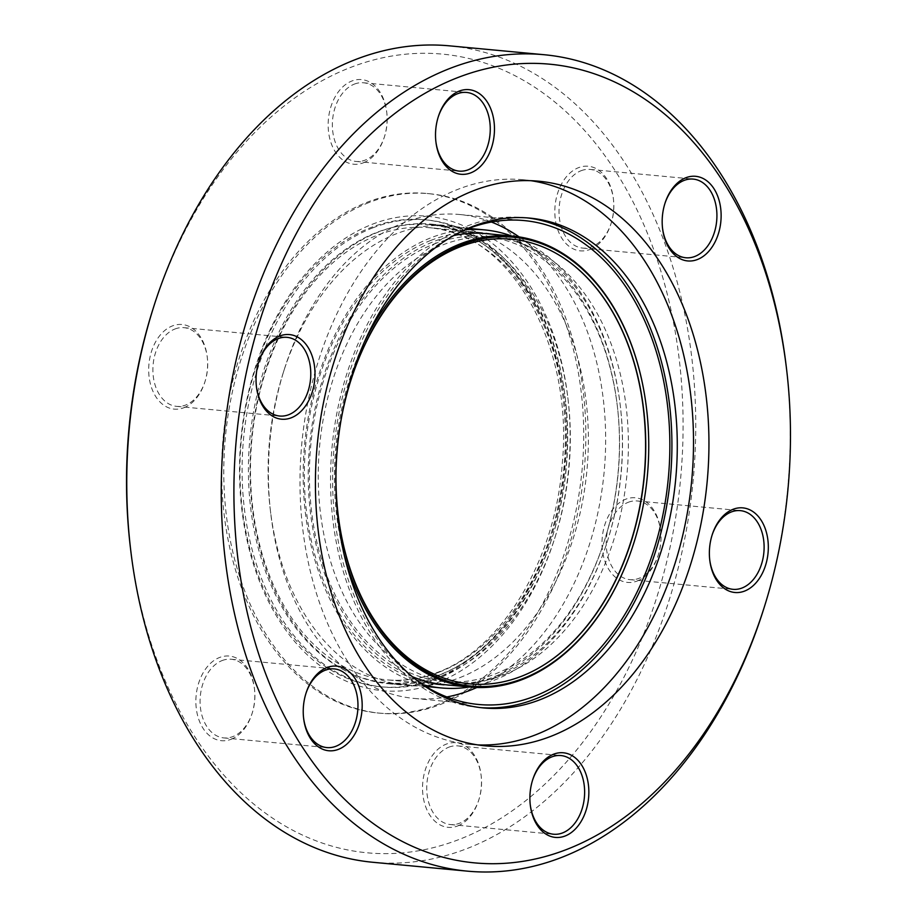 <?xml version="1.0" encoding="UTF-8"?>
<svg xmlns="http://www.w3.org/2000/svg" width="917" height="917" viewBox="0 0 917 917"><rect width="100%" height="100%" fill="white"/><g stroke="black" fill="none" stroke-linecap="round" stroke-linejoin="round"><path stroke-width="0.69" stroke-dasharray="4.58 3.44" d="M183.973 407.687A42.491 29.344 95.4 0 0 204.869 382.011A42.491 29.344 95.4 0 0 207.231 356.862A42.491 29.344 95.4 0 0 172.339 325.948A42.491 29.344 95.4 0 0 149.253 378.079A42.491 29.344 95.4 0 0 183.973 407.687M174.895 329.02A39.511 27.281 -84.6 0 1 183.996 327.678A39.511 27.281 -84.6 0 1 207.334 357.756A39.511 27.281 -84.6 0 1 205.144 381.14A39.511 27.281 -84.6 0 1 185.715 405.027A39.511 27.281 -84.6 0 1 176.614 406.357A39.511 27.281 -84.6 0 1 152.898 371.041A39.511 27.281 -84.6 0 1 174.895 329.02M637.292 580.977A42.491 29.344 95.4 0 0 658.2 555.301A42.491 29.344 95.4 0 0 660.549 530.152A42.491 29.344 95.4 0 0 625.658 499.238A42.491 29.344 95.4 0 0 602.572 551.369A42.491 29.344 95.4 0 0 637.292 580.977M628.214 502.31A39.511 27.281 -84.6 0 1 637.315 500.969A39.511 27.281 -84.6 0 1 660.664 531.058A39.511 27.281 -84.6 0 1 658.463 554.441A39.511 27.281 -84.6 0 1 639.034 578.318A39.511 27.281 -84.6 0 1 629.933 579.647A39.511 27.281 -84.6 0 1 606.229 544.331A39.511 27.281 -84.6 0 1 628.214 502.31M590.112 249.424A42.491 29.344 95.4 0 0 611.009 223.737A42.491 29.344 95.4 0 0 613.37 198.599A42.491 29.344 95.4 0 0 578.478 167.685A42.491 29.344 95.4 0 0 555.393 219.816A42.491 29.344 95.4 0 0 590.112 249.424M581.034 170.745A39.511 27.281 -84.6 0 1 590.135 169.416A39.511 27.281 -84.6 0 1 613.473 199.493A39.511 27.281 -84.6 0 1 611.284 222.877A39.511 27.281 -84.6 0 1 591.843 246.753A39.511 27.281 -84.6 0 1 582.753 248.094A39.511 27.281 -84.6 0 1 559.038 212.767A39.511 27.281 -84.6 0 1 581.034 170.745M457.824 825.896A42.491 29.344 95.4 0 0 478.72 800.209A42.491 29.344 95.4 0 0 481.081 775.071A42.491 29.344 95.4 0 0 446.189 744.157A42.491 29.344 95.4 0 0 423.104 796.288A42.491 29.344 95.4 0 0 457.824 825.896M448.745 747.217A39.511 27.281 -84.6 0 1 457.847 745.888A39.511 27.281 -84.6 0 1 481.184 775.965A39.511 27.281 -84.6 0 1 478.995 799.349A39.511 27.281 -84.6 0 1 459.566 823.225A39.511 27.281 -84.6 0 1 450.465 824.566A39.511 27.281 -84.6 0 1 426.749 789.239A39.511 27.281 -84.6 0 1 448.745 747.217M363.453 162.779A42.491 29.344 95.4 0 0 384.349 137.091A42.491 29.344 95.4 0 0 386.71 111.943A42.491 29.344 95.4 0 0 351.819 81.028A42.491 29.344 95.4 0 0 328.722 133.171A42.491 29.344 95.4 0 0 363.453 162.779M354.375 84.1A39.511 27.281 -84.6 0 1 363.464 82.771A39.511 27.281 -84.6 0 1 386.814 112.848A39.511 27.281 -84.6 0 1 384.624 136.232A39.511 27.281 -84.6 0 1 365.184 160.108A39.511 27.281 -84.6 0 1 356.083 161.449A39.511 27.281 -84.6 0 1 332.378 126.122A39.511 27.281 -84.6 0 1 354.375 84.1M231.164 739.251A42.491 29.344 95.4 0 0 252.06 713.564A42.491 29.344 95.4 0 0 254.422 688.415A42.491 29.344 95.4 0 0 219.53 657.5A42.491 29.344 95.4 0 0 196.444 709.643A42.491 29.344 95.4 0 0 231.164 739.251M222.086 660.572A39.511 27.281 -84.6 0 1 231.187 659.243A39.511 27.281 -84.6 0 1 254.525 689.32A39.511 27.281 -84.6 0 1 252.335 712.704A39.511 27.281 -84.6 0 1 232.907 736.58A39.511 27.281 -84.6 0 1 223.805 737.91A39.511 27.281 -84.6 0 1 200.089 702.594A39.511 27.281 -84.6 0 1 222.086 660.572M476.84 687.498A243.028 167.822 95.4 0 0 604.12 472.163A243.028 167.822 95.4 0 0 519.102 236.907M491.409 222.04A243.028 167.822 95.4 0 0 459.726 214.521A243.028 167.822 95.4 0 0 403.755 222.728A243.028 167.822 95.4 0 0 284.236 369.608A243.028 167.822 95.4 0 0 270.733 513.428A243.028 167.822 95.4 0 0 414.324 698.445A243.028 167.822 95.4 0 0 446.854 696.954M459.818 677.652A230.797 159.386 95.4 0 0 588.29 432.182A230.797 159.386 95.4 0 0 449.777 225.869A230.797 159.386 95.4 0 0 396.625 233.663A230.797 159.386 95.4 0 0 283.112 373.15A230.797 159.386 95.4 0 0 270.297 509.737A230.797 159.386 95.4 0 0 406.667 685.446A230.797 159.386 95.4 0 0 459.818 677.652M441.776 675.967A230.797 159.386 95.4 0 0 555.301 536.479A230.797 159.386 95.4 0 0 568.116 399.881A230.797 159.386 95.4 0 0 431.747 224.172A230.797 159.386 95.4 0 0 378.595 231.967A230.797 159.386 95.4 0 0 250.123 477.436A230.797 159.386 95.4 0 0 388.625 683.761A230.797 159.386 95.4 0 0 441.776 675.967M372.199 224.298A238.248 164.533 -84.6 0 1 567.841 397.634A238.248 164.533 -84.6 0 1 554.613 538.634A238.248 164.533 -84.6 0 1 437.432 682.626A238.248 164.533 -84.6 0 1 242.753 516.615A238.248 164.533 -84.6 0 1 372.199 224.298M130.386 547.438A401.061 276.968 95.4 0 0 459.726 839.227A401.061 276.968 95.4 0 0 677.64 347.153A401.061 276.968 95.4 0 0 349.916 67.698A401.061 276.968 95.4 0 0 152.658 310.084M372.967 862.289A410.014 283.147 95.4 0 0 467.383 848.443A410.014 283.147 95.4 0 0 695.613 412.375A410.014 283.147 95.4 0 0 449.559 45.85M530.932 180.695A283.582 195.837 95.4 0 0 523.24 179.755A283.582 195.837 95.4 0 0 457.927 189.326A283.582 195.837 95.4 0 0 300.088 490.927A283.582 195.837 95.4 0 0 470.261 744.432A283.582 195.837 95.4 0 0 477.998 744.925M526.885 217.856A246.008 169.886 95.4 0 0 524.203 217.581A246.008 169.886 95.4 0 0 467.555 225.891A246.008 169.886 95.4 0 0 330.624 487.523A246.008 169.886 95.4 0 0 478.25 707.443A246.008 169.886 95.4 0 0 480.944 707.66M369.104 202.497A260.921 180.179 95.4 0 0 223.863 480.004A260.921 180.179 95.4 0 0 380.452 713.243A260.921 180.179 95.4 0 0 440.538 704.428A260.921 180.179 95.4 0 0 585.768 426.932A260.921 180.179 95.4 0 0 429.19 193.693A260.921 180.179 95.4 0 0 369.104 202.497M438.383 704.222A260.921 180.179 -84.6 0 1 378.297 713.036A260.921 180.179 -84.6 0 1 221.719 479.797A260.921 180.179 -84.6 0 1 366.949 202.302A260.921 180.179 -84.6 0 1 427.047 193.487A260.921 180.179 -84.6 0 1 583.625 426.726A260.921 180.179 -84.6 0 1 438.383 704.222M430.818 240.414A227.072 156.807 -84.6 0 1 483.11 232.746A227.072 156.807 -84.6 0 1 617.279 405.612A227.072 156.807 -84.6 0 1 604.67 539.998A227.072 156.807 -84.6 0 1 492.991 677.227A227.072 156.807 -84.6 0 1 440.699 684.896A227.072 156.807 -84.6 0 1 304.421 481.918A227.072 156.807 -84.6 0 1 430.818 240.414M433.89 244.094A223.496 154.343 -84.6 0 1 485.357 236.54A223.496 154.343 -84.6 0 1 617.405 406.69A223.496 154.343 -84.6 0 1 605.002 538.955A223.496 154.343 -84.6 0 1 495.077 674.029A223.496 154.343 -84.6 0 1 443.61 681.572A223.496 154.343 -84.6 0 1 309.488 481.792A223.496 154.343 -84.6 0 1 433.89 244.094M503.914 674.855A223.496 154.343 95.4 0 0 628.317 437.157A223.496 154.343 95.4 0 0 494.194 237.377A223.496 154.343 95.4 0 0 442.716 244.919A223.496 154.343 95.4 0 0 318.314 482.617A223.496 154.343 95.4 0 0 452.436 682.408A223.496 154.343 95.4 0 0 503.914 674.855M631.205 541.385A223.496 154.343 -84.6 0 1 631.194 541.42A223.496 154.343 -84.6 0 1 521.269 676.482A223.496 154.343 -84.6 0 1 469.802 684.036A223.496 154.343 -84.6 0 1 335.679 484.245A223.496 154.343 -84.6 0 1 460.082 246.547A223.496 154.343 -84.6 0 1 511.548 239.005A223.496 154.343 -84.6 0 1 643.608 409.154A223.496 154.343 -84.6 0 1 643.608 409.177L643.608 409.211M336.012 471.338A225.387 155.649 -84.6 0 1 340.539 423.104M344.058 554.235A226.476 156.394 -84.6 0 1 363.866 343.153M486.526 233.663A226.476 156.394 -84.6 0 1 620.339 406.082A226.476 156.394 -84.6 0 1 607.765 540.113A226.476 156.394 -84.6 0 1 496.372 676.987A226.476 156.394 -84.6 0 1 444.218 684.632M412.386 676.7A226.476 156.394 -84.6 0 1 308.639 458.615A226.476 156.394 -84.6 0 1 434.371 241.309A226.476 156.394 -84.6 0 1 453.766 235.531M511.743 236.024A230.052 158.87 -84.6 0 1 620.213 404.993A230.052 158.87 -84.6 0 1 607.432 541.145A230.052 158.87 -84.6 0 1 494.286 680.185A230.052 158.87 -84.6 0 1 469.435 686.993M422.932 684.632A230.052 158.87 -84.6 0 1 303.229 468.874A230.052 158.87 -84.6 0 1 431.299 237.629A230.052 158.87 -84.6 0 1 465.618 229.697M575.75 267.088A223.496 154.343 95.4 0 0 511.365 238.982A223.496 154.343 95.4 0 0 459.898 246.535A223.496 154.343 95.4 0 0 335.496 484.233A223.496 154.343 95.4 0 0 469.619 684.013A223.496 154.343 95.4 0 0 521.085 676.471A223.496 154.343 95.4 0 0 538.096 668.378M646.554 408.695A226.476 156.394 -84.6 0 1 634.014 542.405M338.086 514.173A223.278 154.194 -84.6 0 1 338.052 513.852A223.278 154.194 -84.6 0 1 350.443 381.713A223.278 154.194 -84.6 0 1 350.546 381.403M763.529 609.507A410.014 283.147 95.4 0 0 786.293 366.857M460.815 231.772A243.028 167.822 95.4 0 0 334.132 446.831A243.028 167.822 95.4 0 0 418.599 681.698M438.143 117.227A39.511 27.281 95.4 0 0 438.005 117.651A39.511 27.281 95.4 0 0 435.816 141.035A39.511 27.281 95.4 0 0 435.862 141.47M664.802 203.872A39.511 27.281 95.4 0 0 664.665 204.296A39.511 27.281 95.4 0 0 662.475 227.68A39.511 27.281 95.4 0 0 662.533 228.127M711.993 535.436A39.511 27.281 95.4 0 0 711.856 535.86A39.511 27.281 95.4 0 0 709.666 559.244A39.511 27.281 95.4 0 0 709.712 559.679M532.513 780.344A39.511 27.281 95.4 0 0 532.376 780.768A39.511 27.281 95.4 0 0 530.186 804.152A39.511 27.281 95.4 0 0 530.244 804.587M305.854 693.699A39.511 27.281 95.4 0 0 305.716 694.123A39.511 27.281 95.4 0 0 303.527 717.507A39.511 27.281 95.4 0 0 303.584 717.942M258.663 362.135A39.511 27.281 95.4 0 0 258.537 362.559A39.511 27.281 95.4 0 0 256.336 385.942A39.511 27.281 95.4 0 0 256.393 386.389M434.773 678.844A234.523 161.954 -84.6 0 1 243.143 515.434A234.523 161.954 -84.6 0 1 370.571 227.68A234.523 161.954 -84.6 0 1 562.201 391.089A234.523 161.954 -84.6 0 1 434.773 678.844M439.128 672.172A227.072 156.807 -84.6 0 1 386.825 679.841A227.072 156.807 -84.6 0 1 250.559 476.863A227.072 156.807 -84.6 0 1 376.956 235.36A227.072 156.807 -84.6 0 1 429.248 227.691A227.072 156.807 -84.6 0 1 565.514 430.669A227.072 156.807 -84.6 0 1 439.128 672.172M439.53 675.05A230.052 158.87 -84.6 0 1 386.55 682.81A230.052 158.87 -84.6 0 1 248.496 477.161A230.052 158.87 -84.6 0 1 376.543 232.482A230.052 158.87 -84.6 0 1 429.523 224.722A230.052 158.87 -84.6 0 1 567.589 430.371A230.052 158.87 -84.6 0 1 439.53 675.05M372.715 227.886A234.523 161.954 -84.6 0 1 564.356 391.295A234.523 161.954 -84.6 0 1 436.928 679.05A234.523 161.954 -84.6 0 1 245.286 515.629A234.523 161.954 -84.6 0 1 372.715 227.886M207.334 357.756L207.231 356.862M205.144 381.14L204.869 382.011M660.664 531.058L660.549 530.152M658.463 554.441L658.2 555.301M613.473 199.493L613.37 198.599M611.284 222.877L611.009 223.737M481.184 775.965L481.081 775.071M478.995 799.349L478.72 800.209M386.814 112.848L386.71 111.943M384.624 136.232L384.349 137.091M254.525 689.32L254.422 688.415M252.335 712.704L252.06 713.564M183.996 327.678L287.067 337.353M231.187 659.243L334.247 668.906M457.847 745.888L560.917 755.551M637.315 500.969L740.386 510.643M590.135 169.416L693.195 179.09M363.464 82.771L466.535 92.434M459.726 214.521L523.928 220.55M431.747 224.172L449.777 225.869M568.116 399.881L567.841 397.634M555.301 536.479L554.613 538.634M523.24 179.755L538.669 181.199M524.203 217.581L529.579 218.086M380.452 713.243L378.297 713.036M440.699 684.896L386.825 679.841C403.709 681.411 420.571 678.935 437.432 672.402C501.53 649.087 555.542 560.379 562.236 463.933C574.122 343.554 508.924 231.6 429.248 227.691L483.11 232.746M617.405 406.69L617.279 405.612M605.002 538.955L604.67 539.998M494.194 237.377L485.357 236.54M425.878 686.501L386.55 682.81C403.916 684.426 421.235 681.881 438.521 675.176C503.995 651.265 558.407 561.559 565.216 464.174C577.183 342.649 511.445 229.009 429.523 224.722L468.862 228.413M620.339 406.082L620.213 404.993M607.765 540.113L607.432 541.145M338.052 513.852L338.121 514.494M350.443 381.713L350.638 381.094M452.436 682.408L443.61 681.572M429.19 193.693L427.047 193.487M478.25 707.443L483.626 707.947M470.261 744.432L485.689 745.876M388.625 683.761L406.667 685.446M270.297 509.737L270.733 513.428M283.112 373.15L284.236 369.608M414.324 698.445L478.536 704.474M356.083 161.449L459.153 171.112M582.753 248.094L685.813 257.757M629.933 579.647L733.004 589.322M450.465 824.566L553.536 834.229M223.805 737.91L326.865 747.584M176.614 406.357L279.685 416.031M435.816 141.035L435.919 141.929M438.005 117.651L438.28 116.791M662.475 227.68L662.578 228.585M664.665 204.296L664.94 203.436M709.666 559.244L709.769 560.138M711.856 535.86L712.131 534.989M530.186 804.152L530.29 805.057M532.376 780.768L532.651 779.909M303.527 717.507L303.63 718.401M305.716 694.123L305.991 693.263M256.336 385.942L256.451 386.848M258.537 362.559L258.8 361.699"/><path stroke-width="1.38" d="M279.708 336.023A42.491 29.344 -84.6 0 1 314.428 365.631A42.491 29.344 -84.6 0 1 291.342 417.762A42.491 29.344 -84.6 0 1 256.451 386.848A42.491 29.344 -84.6 0 1 258.8 361.699A42.491 29.344 -84.6 0 1 279.708 336.023M256.393 386.389A39.511 27.281 95.4 0 0 279.685 416.031A39.511 27.281 95.4 0 0 288.786 414.69A39.511 27.281 95.4 0 0 310.771 372.669A39.511 27.281 95.4 0 0 287.067 337.353A39.511 27.281 95.4 0 0 277.966 338.682A39.511 27.281 95.4 0 0 258.663 362.135M326.888 667.576A42.491 29.344 -84.6 0 1 361.607 697.184A42.491 29.344 -84.6 0 1 338.522 749.315A42.491 29.344 -84.6 0 1 303.63 718.401A42.491 29.344 -84.6 0 1 305.991 693.263A42.491 29.344 -84.6 0 1 326.888 667.576M303.584 717.942A39.511 27.281 95.4 0 0 326.865 747.584A39.511 27.281 95.4 0 0 335.966 746.255A39.511 27.281 95.4 0 0 357.962 704.233A39.511 27.281 95.4 0 0 334.247 668.906A39.511 27.281 95.4 0 0 325.157 670.247A39.511 27.281 95.4 0 0 305.854 693.699M553.547 754.221A42.491 29.344 -84.6 0 1 588.278 783.829A42.491 29.344 -84.6 0 1 565.181 835.972A42.491 29.344 -84.6 0 1 530.29 805.057A42.491 29.344 -84.6 0 1 532.651 779.909A42.491 29.344 -84.6 0 1 553.547 754.221M530.244 804.587A39.511 27.281 95.4 0 0 553.536 834.229A39.511 27.281 95.4 0 0 562.625 832.9A39.511 27.281 95.4 0 0 584.622 790.878A39.511 27.281 95.4 0 0 560.917 755.551A39.511 27.281 95.4 0 0 551.816 756.892A39.511 27.281 95.4 0 0 532.513 780.344M733.027 509.313A42.491 29.344 -84.6 0 1 767.747 538.921A42.491 29.344 -84.6 0 1 744.661 591.052A42.491 29.344 -84.6 0 1 709.769 560.138A42.491 29.344 -84.6 0 1 712.131 534.989A42.491 29.344 -84.6 0 1 733.027 509.313M709.712 559.679A39.511 27.281 95.4 0 0 733.004 589.322A39.511 27.281 95.4 0 0 742.105 587.98A39.511 27.281 95.4 0 0 764.102 545.959A39.511 27.281 95.4 0 0 740.386 510.643A39.511 27.281 95.4 0 0 731.285 511.973A39.511 27.281 95.4 0 0 711.993 535.436M685.836 177.749A42.491 29.344 -84.6 0 1 720.556 207.357A42.491 29.344 -84.6 0 1 697.47 259.5A42.491 29.344 -84.6 0 1 662.578 228.585A42.491 29.344 -84.6 0 1 664.94 203.436A42.491 29.344 -84.6 0 1 685.836 177.749M662.533 228.127A39.511 27.281 95.4 0 0 685.813 257.757A39.511 27.281 95.4 0 0 694.914 256.428A39.511 27.281 95.4 0 0 716.911 214.406A39.511 27.281 95.4 0 0 693.195 179.09A39.511 27.281 95.4 0 0 684.093 180.42A39.511 27.281 95.4 0 0 664.802 203.872M459.176 91.104A42.491 29.344 -84.6 0 1 493.896 120.712A42.491 29.344 -84.6 0 1 470.811 172.843A42.491 29.344 -84.6 0 1 435.919 141.929A42.491 29.344 -84.6 0 1 438.28 116.791A42.491 29.344 -84.6 0 1 459.176 91.104M435.862 141.47A39.511 27.281 95.4 0 0 459.153 171.112A39.511 27.281 95.4 0 0 468.255 169.783A39.511 27.281 95.4 0 0 490.251 127.761A39.511 27.281 95.4 0 0 466.535 92.434A39.511 27.281 95.4 0 0 457.434 93.775A39.511 27.281 95.4 0 0 438.143 117.227M418.599 681.698A243.028 167.822 95.4 0 0 478.536 704.474A243.028 167.822 95.4 0 0 534.496 696.267A243.028 167.822 95.4 0 0 669.777 437.787A243.028 167.822 95.4 0 0 523.928 220.55A243.028 167.822 95.4 0 0 467.957 228.757A243.028 167.822 95.4 0 0 460.815 231.772M446.854 696.954A243.028 167.822 95.4 0 0 470.295 690.237A243.028 167.822 95.4 0 0 476.84 687.498M519.102 236.907A243.028 167.822 95.4 0 0 491.409 222.04M786.614 369.562L786.293 366.857A410.014 283.147 95.4 0 0 544.033 54.711L449.559 45.85A410.014 283.147 95.4 0 0 355.131 59.697A410.014 283.147 95.4 0 0 153.471 307.493L152.658 310.084A401.061 276.968 95.4 0 0 130.386 547.438L130.707 550.143A410.014 283.147 95.4 0 0 372.967 862.289L467.441 871.15A410.014 283.147 95.4 0 0 561.869 857.303A410.014 283.147 95.4 0 0 763.529 609.507L764.342 606.916A401.061 276.968 95.4 0 0 786.614 369.562A401.061 276.968 95.4 0 0 457.274 77.773A401.061 276.968 95.4 0 0 239.36 569.847A401.061 276.968 95.4 0 0 567.084 849.302A401.061 276.968 95.4 0 0 764.342 606.916M153.471 307.493A410.014 283.147 95.4 0 0 130.707 550.143M544.033 54.711A410.014 283.147 95.4 0 0 449.617 68.557A410.014 283.147 95.4 0 0 221.387 504.625A410.014 283.147 95.4 0 0 467.441 871.15M551.002 736.294A283.582 195.837 95.4 0 0 708.852 434.692A283.582 195.837 95.4 0 0 538.669 181.199A283.582 195.837 95.4 0 0 473.367 190.77A283.582 195.837 95.4 0 0 315.517 492.372A283.582 195.837 95.4 0 0 485.689 745.876A283.582 195.837 95.4 0 0 551.002 736.294M477.998 744.925A283.582 195.837 95.4 0 0 535.574 734.849A283.582 195.837 95.4 0 0 693.504 438.819A283.582 195.837 95.4 0 0 530.932 180.695M472.92 226.384A246.008 169.886 95.4 0 0 335.989 488.027A246.008 169.886 95.4 0 0 483.626 707.947A246.008 169.886 95.4 0 0 540.273 699.637A246.008 169.886 95.4 0 0 677.204 437.994A246.008 169.886 95.4 0 0 529.579 218.086A246.008 169.886 95.4 0 0 472.92 226.384M480.944 707.66A246.008 169.886 95.4 0 0 534.909 699.132A246.008 169.886 95.4 0 0 671.874 439.426A246.008 169.886 95.4 0 0 526.885 217.856M643.608 409.177A223.496 154.343 -84.6 0 1 631.205 541.385M350.546 381.403A223.278 154.194 -84.6 0 1 460.265 246.765A223.278 154.194 -84.6 0 1 643.608 409.211A223.278 154.194 -84.6 0 1 631.217 541.351A223.278 154.194 -84.6 0 1 521.395 676.299A223.278 154.194 -84.6 0 1 338.086 514.173M340.539 423.104A225.387 155.649 -84.6 0 1 350.638 381.094A225.387 155.649 -84.6 0 1 461.492 244.885A225.387 155.649 -84.6 0 1 646.577 408.856A225.387 155.649 -84.6 0 1 634.06 542.256A225.387 155.649 -84.6 0 1 523.206 678.465A225.387 155.649 -84.6 0 1 338.121 514.494A225.387 155.649 -84.6 0 1 336.012 471.338M634.014 542.405A226.476 156.394 -84.6 0 1 633.956 542.566A226.476 156.394 -84.6 0 1 522.575 679.44A226.476 156.394 -84.6 0 1 470.41 687.085A226.476 156.394 -84.6 0 1 344.058 554.235M363.866 343.153A226.476 156.394 -84.6 0 1 460.563 243.762A226.476 156.394 -84.6 0 1 512.718 236.116A226.476 156.394 -84.6 0 1 646.531 408.535A226.476 156.394 -84.6 0 1 646.554 408.695M470.41 687.085L444.218 684.632A226.476 156.394 -84.6 0 1 412.386 676.7M469.435 686.993A230.052 158.87 -84.6 0 1 441.306 687.945A230.052 158.87 -84.6 0 1 422.932 684.632M538.096 668.378A223.496 154.343 95.4 0 0 644.158 475.923A223.496 154.343 95.4 0 0 575.75 267.088M465.618 229.697A230.052 158.87 -84.6 0 1 484.279 229.858A230.052 158.87 -84.6 0 1 511.743 236.024M453.766 235.531A226.476 156.394 -84.6 0 1 486.526 233.663L512.718 236.116M441.306 687.945L425.878 686.501M484.279 229.858L468.862 228.413"/></g></svg>
